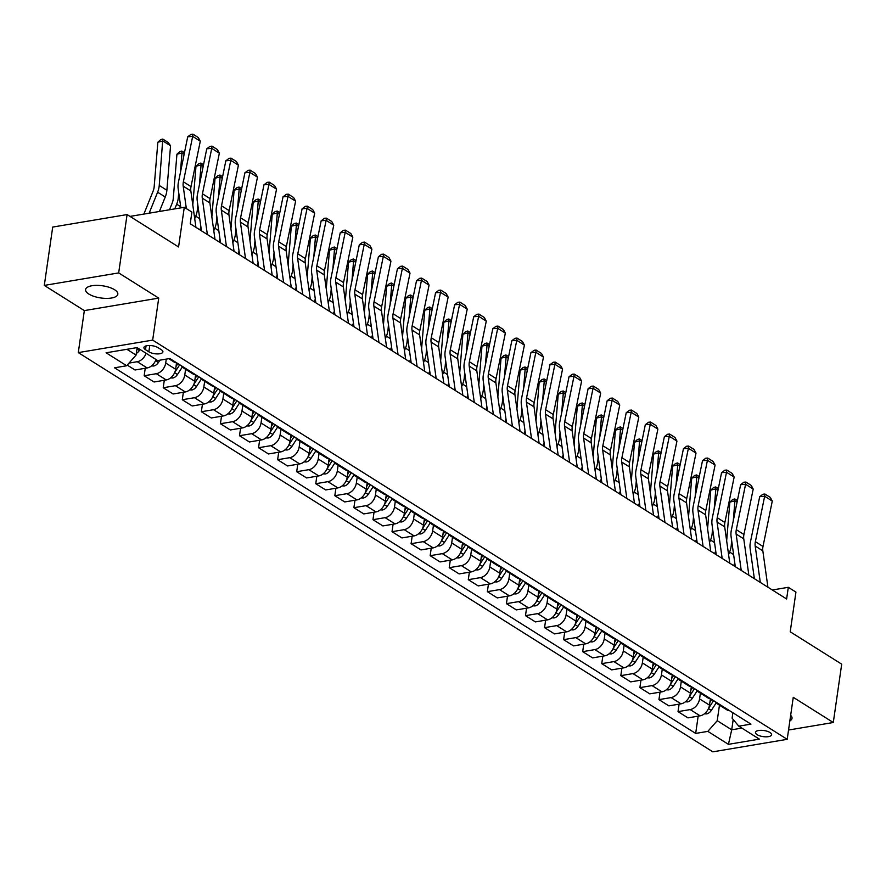 <?xml version="1.0" encoding="UTF-8"?>
<svg xmlns="http://www.w3.org/2000/svg" width="886" height="886" viewBox="0 0 886 886"><rect width="100%" height="100%" fill="white"/><g stroke="black" fill="none" stroke-linecap="round" stroke-linejoin="round"><path stroke-width="1.33" d="M114.571 289.722A16.291 6.147 -171.8 0 0 96.973 285.37A16.291 6.147 -171.8 0 0 85.577 289.556A16.291 6.147 -171.8 0 0 88.833 294.041A16.291 6.147 -171.8 0 0 106.431 298.394A16.291 6.147 -171.8 0 0 117.827 294.207A16.291 6.147 -171.8 0 0 114.571 289.722M769.967 732.489A8.151 3.068 -171.8 0 0 761.174 730.319A8.151 3.068 -171.8 0 0 755.47 732.412A8.151 3.068 -171.8 0 0 757.109 734.66A8.151 3.068 -171.8 0 0 765.903 736.831A8.151 3.068 -171.8 0 0 771.606 734.738A8.151 3.068 -171.8 0 0 769.967 732.489M78.289 352.606L712.82 751.826L787.2 739.323L152.669 340.113L78.289 352.606L84.336 310.598L158.727 298.106L118.68 272.91L44.3 285.414L84.336 310.598M44.3 285.414L52.706 227.071L127.086 214.567L178.573 246.961L184.288 207.291L130.009 216.405M788.54 730.031L833.294 722.511L841.7 664.168L790.223 631.784L795.938 592.103L788.307 587.307L772.348 589.987M118.68 272.91L127.086 214.567M184.288 207.291L191.908 212.086L190.235 223.759L786.624 598.98L788.307 587.307M145.503 349.704L148.859 351.82A7.896 2.979 -171.8 0 0 157.387 353.924A7.896 2.979 -171.8 0 0 162.902 351.897A7.896 2.979 -171.8 0 0 161.318 349.726L157.963 347.611A7.896 2.979 -171.8 0 0 149.446 345.507A7.896 2.979 -171.8 0 0 143.92 347.534A7.896 2.979 -171.8 0 0 145.503 349.704L146.046 345.894M126.908 349.305L136.079 355.065L126.687 365.752L114.527 367.801L695.676 733.42L698.168 716.143M126.687 365.752L106.098 352.794L137.053 347.6L157.653 360.558L169.813 358.509L750.963 724.139L738.791 726.177L759.391 739.134L728.425 744.34L707.836 731.382L695.676 733.42M158.727 298.106L152.669 340.113M833.294 722.511L793.258 697.315L787.2 739.323M738.791 726.177L732.102 718.192L732.877 712.765M733.198 719.51L731.714 729.809L741.859 728.104M137.142 347.655L136.079 355.065M166.269 359.107L165.704 363.016A10.178 7.188 122.2 0 1 156.324 373.704L144.163 375.753L145.238 368.277M176.547 362.828L175.627 369.263A10.178 7.188 122.2 0 1 166.236 379.939L154.075 381.988L144.163 375.753M185.595 369.296L184.775 375.022A10.178 7.188 122.2 0 1 175.384 385.698L163.223 387.747L164.298 380.271M195.618 374.822L194.687 381.257A10.178 7.188 122.2 0 1 185.307 391.944L173.135 393.982L163.223 387.747M204.666 381.29L203.846 387.016A10.178 7.188 122.2 0 1 194.455 397.703L182.294 399.741L183.369 392.265M214.678 386.817L213.759 393.251A10.178 7.188 122.2 0 1 204.367 403.938L192.207 405.976L182.294 399.741M223.737 393.284L222.907 399.01A10.178 7.188 122.2 0 1 213.526 409.697L201.355 411.735L202.44 404.26M233.749 398.811L232.819 405.245A10.178 7.188 122.2 0 1 223.438 415.933L211.278 417.97L201.355 411.735M242.797 405.279L241.978 411.004A10.178 7.188 122.2 0 1 232.586 421.692L220.426 423.729L221.5 416.254M252.82 410.816L251.89 417.24A10.178 7.188 122.2 0 1 242.498 427.927L230.338 429.965L220.426 423.729M261.868 417.284L261.038 422.999A10.178 7.188 122.2 0 1 251.657 433.686L239.497 435.724L240.571 428.248M271.88 422.81L270.95 429.234A10.178 7.188 122.2 0 1 261.569 439.921L249.409 441.97L239.497 435.724M280.928 429.278L280.109 434.993A10.178 7.188 122.2 0 1 270.717 445.68L258.557 447.729L259.631 440.242M290.951 434.805L290.021 441.228A10.178 7.188 122.2 0 1 280.629 451.915L268.469 453.964L258.557 447.729M300 441.272L299.169 446.987A10.178 7.188 122.2 0 1 289.788 457.674L277.628 459.723L278.702 452.248M310.011 446.799L309.092 453.233A10.178 7.188 122.2 0 1 299.701 463.91L287.54 465.958L277.628 459.723M319.06 453.267L318.24 458.981A10.178 7.188 122.2 0 1 308.849 469.669L296.688 471.717L297.774 464.242M329.083 458.793L328.152 465.228A10.178 7.188 122.2 0 1 318.772 475.904L306.6 477.953L296.688 471.717M338.131 465.261L337.311 470.987A10.178 7.188 122.2 0 1 327.92 481.663L315.759 483.712L316.834 476.236M348.143 470.787L347.223 477.222A10.178 7.188 122.2 0 1 337.832 487.909L325.671 489.947L315.759 483.712M357.202 477.255L356.371 482.981A10.178 7.188 122.2 0 1 346.991 493.668L334.819 495.706L335.905 488.23M367.214 482.781L366.283 489.216A10.178 7.188 122.2 0 1 356.903 499.903L344.743 501.941L334.819 495.706M376.262 489.249L375.442 494.975A10.178 7.188 122.2 0 1 366.051 505.662L353.891 507.7L354.965 500.225M386.285 494.776L385.355 501.21A10.178 7.188 122.2 0 1 375.963 511.898L363.803 513.935L353.891 507.7M395.333 501.243L394.503 506.969A10.178 7.188 122.2 0 1 385.122 517.657L372.962 519.694L374.036 512.219M405.345 506.781L404.415 513.204A10.178 7.188 122.2 0 1 395.034 523.892L382.874 525.93L372.962 519.694M414.393 513.249L413.574 518.963A10.178 7.188 122.2 0 1 404.182 529.651L392.022 531.689L393.096 524.213M424.416 518.775L423.486 525.199A10.178 7.188 122.2 0 1 414.105 535.886L401.934 537.935L392.022 531.689M433.464 525.243L432.634 530.958A10.178 7.188 122.2 0 1 423.253 541.645L411.093 543.694L412.167 536.207M443.476 530.769L442.557 537.193A10.178 7.188 122.2 0 1 433.165 547.88L421.005 549.929L411.093 543.694M452.524 537.237L451.705 542.952A10.178 7.188 122.2 0 1 442.313 553.639L430.153 555.688L431.238 548.212M462.547 542.764L461.617 549.198A10.178 7.188 122.2 0 1 452.237 559.874L440.065 561.923L430.153 555.688M471.596 549.231L470.776 554.946A10.178 7.188 122.2 0 1 461.385 565.633L449.224 567.682L450.298 560.207M481.607 554.758L480.688 561.192A10.178 7.188 122.2 0 1 471.297 571.88L459.136 573.918L449.224 567.682M490.667 561.226L489.836 566.951A10.178 7.188 122.2 0 1 480.456 577.628L468.284 579.677L469.37 572.201M500.679 566.752L499.748 573.187A10.178 7.188 122.2 0 1 490.368 583.874L478.207 585.912L468.284 579.677M509.727 573.22L508.907 578.946A10.178 7.188 122.2 0 1 499.516 589.633L487.355 591.671L488.43 584.195M519.75 578.746L518.819 585.181A10.178 7.188 122.2 0 1 509.428 595.868L497.267 597.906L487.355 591.671M528.798 585.214L527.967 590.94A10.178 7.188 122.2 0 1 518.587 601.627L506.427 603.665L507.501 596.189M538.81 590.74L537.891 597.175A10.178 7.188 122.2 0 1 528.499 607.862L516.339 609.9L506.427 603.665M547.858 597.219L547.039 602.934A10.178 7.188 122.2 0 1 537.647 613.621L525.487 615.659L526.561 608.184M557.881 602.746L556.951 609.169A10.178 7.188 122.2 0 1 547.57 619.857L535.399 621.906L525.487 615.659M566.929 609.214L566.099 614.928A10.178 7.188 122.2 0 1 556.718 625.616L544.558 627.653L545.632 620.178M576.941 614.74L576.022 621.164A10.178 7.188 122.2 0 1 566.63 631.851L554.47 633.9L544.558 627.653M585.989 621.208L585.17 626.923A10.178 7.188 122.2 0 1 575.778 637.61L563.618 639.659L564.703 632.172M596.012 626.734L595.082 633.158A10.178 7.188 122.2 0 1 585.701 643.845L573.541 645.894L563.618 639.659M605.06 633.202L604.241 638.917A10.178 7.188 122.2 0 1 594.849 649.604L582.689 651.653L583.763 644.177M615.072 638.728L614.153 645.163A10.178 7.188 122.2 0 1 604.761 655.839L592.601 657.888L582.689 651.653M624.132 645.196L623.301 650.911A10.178 7.188 122.2 0 1 613.92 661.598L601.749 663.647L602.834 656.172M634.143 650.723L633.213 657.157A10.178 7.188 122.2 0 1 623.833 667.845L611.672 669.882L601.749 663.647M643.192 657.19L642.372 662.916A10.178 7.188 122.2 0 1 632.981 673.593L620.82 675.641L621.894 668.166M653.215 662.717L652.284 669.152A10.178 7.188 122.2 0 1 642.893 679.839L630.732 681.877L620.82 675.641M662.263 669.185L661.432 674.91A10.178 7.188 122.2 0 1 652.052 685.598L639.891 687.636L640.966 680.16M672.275 674.711L671.355 681.146A10.178 7.188 122.2 0 1 661.964 691.833L649.803 693.871L639.891 687.636M681.323 681.179L680.503 686.905A10.178 7.188 122.2 0 1 671.112 697.592L658.951 699.63L660.026 692.154M691.346 686.705L690.415 693.14A10.178 7.188 122.2 0 1 681.035 703.827L668.864 705.865L658.951 699.63M700.394 693.184L699.563 698.899A10.178 7.188 122.2 0 1 690.183 709.586L678.023 711.624L679.097 704.148M710.406 698.711L709.487 705.134A10.178 7.188 122.2 0 1 700.095 715.822L687.935 717.87L678.023 711.624M719.454 705.178L717.228 720.695L731.714 729.809L728.425 744.34M146.09 353.281A10.178 7.188 122.2 0 1 137.252 361.709L129.024 363.094M156.002 359.517A10.178 7.188 122.2 0 1 147.165 367.945L135.004 369.994L127.252 365.11M176.691 362.839A10.178 7.188 122.2 0 1 174.055 362.031L168.739 358.686M185.839 368.598A10.178 7.188 122.2 0 1 183.203 367.79A10.178 7.188 122.2 0 1 181.331 365.763M195.762 374.833A10.178 7.188 122.2 0 1 193.115 374.025L183.203 367.79M204.91 380.592A10.178 7.188 122.2 0 1 202.274 379.784A10.178 7.188 122.2 0 1 200.402 377.757M214.822 386.828A10.178 7.188 122.2 0 1 212.186 386.019L202.274 379.784M223.981 392.587A10.178 7.188 122.2 0 1 221.334 391.778A10.178 7.188 122.2 0 1 219.462 389.751M233.893 398.822A10.178 7.188 122.2 0 1 231.246 398.013L221.334 391.778M243.041 404.581A10.178 7.188 122.2 0 1 240.405 403.772A10.178 7.188 122.2 0 1 238.533 401.746M252.953 410.816A10.178 7.188 122.2 0 1 250.317 410.019L240.405 403.772M262.112 416.575A10.178 7.188 122.2 0 1 259.465 415.778A10.178 7.188 122.2 0 1 257.604 413.74M272.024 422.81A10.178 7.188 122.2 0 1 269.388 422.013L259.465 415.778M281.172 428.569A10.178 7.188 122.2 0 1 278.536 427.772A10.178 7.188 122.2 0 1 276.665 425.734M291.084 434.816A10.178 7.188 122.2 0 1 288.448 434.007L278.536 427.772M300.243 440.575A10.178 7.188 122.2 0 1 297.596 439.766A10.178 7.188 122.2 0 1 295.736 437.728M310.155 446.81A10.178 7.188 122.2 0 1 307.52 446.001L297.596 439.766M319.303 452.569A10.178 7.188 122.2 0 1 316.667 451.76A10.178 7.188 122.2 0 1 314.796 449.734M329.227 458.804A10.178 7.188 122.2 0 1 326.58 457.996L316.667 451.76M338.374 464.563A10.178 7.188 122.2 0 1 335.739 463.755A10.178 7.188 122.2 0 1 333.867 461.728M348.287 470.798A10.178 7.188 122.2 0 1 345.651 469.99L335.739 463.755M357.446 476.557A10.178 7.188 122.2 0 1 354.799 475.749A10.178 7.188 122.2 0 1 352.927 473.722M367.358 482.792A10.178 7.188 122.2 0 1 364.711 481.984L354.799 475.749M376.506 488.551A10.178 7.188 122.2 0 1 373.87 487.743A10.178 7.188 122.2 0 1 371.998 485.716M386.418 494.787A10.178 7.188 122.2 0 1 383.782 493.989L373.87 487.743M395.577 500.546A10.178 7.188 122.2 0 1 392.93 499.737A10.178 7.188 122.2 0 1 391.069 497.71M405.489 506.781A10.178 7.188 122.2 0 1 402.853 505.984L392.93 499.737M414.637 512.54A10.178 7.188 122.2 0 1 412.001 511.743A10.178 7.188 122.2 0 1 410.129 509.705M424.56 518.775A10.178 7.188 122.2 0 1 421.913 517.978L412.001 511.743M433.708 524.534A10.178 7.188 122.2 0 1 431.072 523.737A10.178 7.188 122.2 0 1 429.201 521.699M443.62 530.78A10.178 7.188 122.2 0 1 440.984 529.972L431.072 523.737M452.768 536.539A10.178 7.188 122.2 0 1 450.132 535.731A10.178 7.188 122.2 0 1 448.261 533.693M462.691 542.775A10.178 7.188 122.2 0 1 460.044 541.966L450.132 535.731M471.839 548.534A10.178 7.188 122.2 0 1 469.203 547.725A10.178 7.188 122.2 0 1 467.332 545.698M481.751 554.769A10.178 7.188 122.2 0 1 479.116 553.96L469.203 547.725M490.91 560.528A10.178 7.188 122.2 0 1 488.264 559.719A10.178 7.188 122.2 0 1 486.403 557.693M500.823 566.763A10.178 7.188 122.2 0 1 498.176 565.955L488.264 559.719M509.971 572.522A10.178 7.188 122.2 0 1 507.335 571.714A10.178 7.188 122.2 0 1 505.463 569.687M519.883 578.757A10.178 7.188 122.2 0 1 517.247 577.949L507.335 571.714M529.042 584.516A10.178 7.188 122.2 0 1 526.395 583.708A10.178 7.188 122.2 0 1 524.534 581.681M538.954 590.752A10.178 7.188 122.2 0 1 536.318 589.954L526.395 583.708M548.102 596.511A10.178 7.188 122.2 0 1 545.466 595.702A10.178 7.188 122.2 0 1 543.594 593.675M558.025 602.746A10.178 7.188 122.2 0 1 555.378 601.948L545.466 595.702M567.173 608.505A10.178 7.188 122.2 0 1 564.537 607.707A10.178 7.188 122.2 0 1 562.665 605.67M577.085 614.751A10.178 7.188 122.2 0 1 574.449 613.943L564.537 607.707M586.233 620.499A10.178 7.188 122.2 0 1 583.597 619.702A10.178 7.188 122.2 0 1 581.725 617.664M596.156 626.745A10.178 7.188 122.2 0 1 593.509 625.937L583.597 619.702M605.304 632.504A10.178 7.188 122.2 0 1 602.668 631.696A10.178 7.188 122.2 0 1 600.797 629.658M615.216 638.74A10.178 7.188 122.2 0 1 612.58 637.931L602.668 631.696M624.375 644.499A10.178 7.188 122.2 0 1 621.728 643.69A10.178 7.188 122.2 0 1 619.868 641.663M634.287 650.734A10.178 7.188 122.2 0 1 631.652 649.925L621.728 643.69M643.435 656.493A10.178 7.188 122.2 0 1 640.799 655.684A10.178 7.188 122.2 0 1 638.928 653.658M653.347 662.728A10.178 7.188 122.2 0 1 650.712 661.92L640.799 655.684M662.506 668.487A10.178 7.188 122.2 0 1 659.86 667.679A10.178 7.188 122.2 0 1 657.999 665.652M672.419 674.722A10.178 7.188 122.2 0 1 669.783 673.914L659.86 667.679M681.567 680.481A10.178 7.188 122.2 0 1 678.931 679.673A10.178 7.188 122.2 0 1 677.059 677.646M691.49 686.716A10.178 7.188 122.2 0 1 688.843 685.919L678.931 679.673M700.638 692.475A10.178 7.188 122.2 0 1 698.002 691.667A10.178 7.188 122.2 0 1 696.13 689.64M710.55 698.711A10.178 7.188 122.2 0 1 707.914 697.913L698.002 691.667M719.709 704.47A10.178 7.188 122.2 0 1 717.062 703.672A10.178 7.188 122.2 0 1 715.19 701.634M707.836 731.382L717.228 720.695M729.621 710.716A10.178 7.188 122.2 0 1 726.974 709.907L717.062 703.672M789.858 720.872A16.291 6.147 -171.8 0 0 792.018 718.369A16.291 6.147 -171.8 0 0 790.655 715.345M186.348 208.587L183.203 186.16A12.725 8.993 122.2 0 1 183.38 181.807L192.661 136.389L187.71 136.809L178.429 182.228A19.093 13.489 -57.8 0 0 178.164 188.751L180.844 207.867M195.928 227.337L190.833 190.955A12.725 8.993 122.2 0 1 191.011 186.614L200.291 141.184L192.661 136.389L192.938 134.174L198.287 137.54L200.291 141.184M187.71 136.809L190.966 134.351L192.938 134.174M136.322 353.403A6.745 4.762 -57.8 0 0 139.346 350.513L140.021 349.461M170.555 145.769L162.924 140.974L157.852 142.236L160.765 139.578L162.802 139.08L168.141 142.436L170.555 145.769L166.878 190.257A19.093 13.489 122.2 0 1 165.239 197.002L159.402 211.466M162.802 139.08L159.247 185.451A19.093 13.489 122.2 0 1 157.608 192.207L149.147 213.194M143.875 214.08L153.079 191.221A12.725 8.993 -57.8 0 0 154.175 186.713L157.852 142.236M207.368 234.535L202.274 198.154A12.725 8.993 122.2 0 1 202.451 193.812L211.732 148.383L206.77 148.804L197.5 194.233A19.093 13.489 -57.8 0 0 197.224 200.745L201.443 230.803M214.999 239.331L209.893 202.949A12.725 8.993 122.2 0 1 210.071 198.608L219.351 153.178L211.732 148.383L212.009 146.168L217.347 149.535L219.351 153.178M206.77 148.804L210.026 146.345L212.009 146.168M226.439 246.529L221.334 210.148A12.725 8.993 122.2 0 1 221.511 205.807L230.792 160.377L225.841 160.798L216.561 206.228A19.093 13.489 -57.8 0 0 216.295 212.74L220.503 242.808M234.059 251.325L228.965 214.944A12.725 8.993 122.2 0 1 229.142 210.602L238.423 165.184L230.792 160.377L231.08 158.173L236.418 161.529L238.423 165.184M225.841 160.798L229.097 158.339L231.08 158.173M245.5 258.524L240.405 222.142A12.725 8.993 122.2 0 1 240.582 217.801L249.863 172.371L244.913 172.792L235.632 218.222A19.093 13.489 -57.8 0 0 235.366 224.734L239.574 254.803M253.13 263.33L248.025 226.938A12.725 8.993 122.2 0 1 248.213 222.596L257.483 177.178L249.863 172.371L250.14 170.167L255.478 173.523L257.483 177.178M244.913 172.792L248.158 170.334L250.14 170.167M151.506 365.918L153.655 366.029A6.745 4.762 -57.8 0 0 158.406 362.507L159.923 360.17M178.717 192.683L178.319 197.445A19.093 13.489 122.2 0 1 176.679 204.201L174.786 208.886M184.133 154.308L181.995 152.968L180.356 172.792M181.863 151.074L181.995 152.968L176.923 154.23L179.836 151.584L181.863 151.074L184.465 152.702M169.503 209.772L172.15 203.215A12.725 8.993 -57.8 0 0 173.246 198.719L176.923 154.23M155.615 360.524L156.191 359.638M170.566 377.912L172.715 378.023A6.745 4.762 -57.8 0 0 177.477 374.501L182.294 367.059M200.923 227.071L199.826 229.795M197.777 204.677L197.39 209.45A19.093 13.489 122.2 0 1 195.74 216.195L194.721 218.731M203.204 166.313L201.067 164.962L199.428 184.786M200.934 163.068L201.067 164.962L195.994 166.225L198.907 163.578L200.934 163.068L203.525 164.696M192.794 204.943L195.994 166.225M174.686 372.519L179.725 364.744M177.887 363.592L176.026 366.472M189.637 389.918L191.786 390.017A6.745 4.762 -57.8 0 0 196.537 386.495L201.366 379.064M219.983 239.065L218.886 241.789M216.849 216.682L216.45 221.445A19.093 13.489 122.2 0 1 214.811 228.189L213.792 230.725M222.264 178.307L220.127 176.956L218.488 196.792M219.994 175.063L220.127 176.956L215.054 178.219L217.967 175.572L219.994 175.063L222.596 176.702M211.854 216.937L215.054 178.219M193.757 384.513L198.785 376.738M196.958 375.586L195.086 378.466M264.571 270.518L259.465 234.137A12.725 8.993 122.2 0 1 259.642 229.795L268.923 184.377L263.973 184.797L254.692 230.216A19.093 13.489 -57.8 0 0 254.426 236.728L258.634 266.797M272.19 275.325L267.096 238.932A12.725 8.993 122.2 0 1 267.273 234.591L276.554 189.172L268.923 184.377L269.211 182.162L274.549 185.517L276.554 189.172M263.973 184.797L267.229 182.328L269.211 182.162M208.697 401.912L210.857 402.022A6.745 4.762 -57.8 0 0 215.608 398.501L220.426 391.058M239.054 251.07L237.957 253.784M235.909 228.677L235.521 233.439A19.093 13.489 122.2 0 1 233.871 240.184L232.852 242.72M241.335 190.302L239.198 188.951L237.559 208.786M239.065 187.057L239.198 188.951L234.125 190.213L237.038 187.566L239.065 187.057L241.656 188.696M230.925 228.931L234.125 190.213M212.817 396.507L217.856 388.732M216.018 387.581L214.157 390.46M283.631 282.523L278.536 246.131A12.725 8.993 122.2 0 1 278.713 241.789L287.994 196.371L283.044 196.792L273.763 242.21A19.093 13.489 -57.8 0 0 273.497 248.733L277.706 278.791M291.261 287.319L286.167 250.937A12.725 8.993 122.2 0 1 286.344 246.585L295.614 201.166L287.994 196.371L288.271 194.156L293.609 197.512L295.614 201.166M283.044 196.792L286.3 194.322L288.271 194.156M302.702 294.517L297.596 258.125A12.725 8.993 122.2 0 1 297.785 253.784L307.054 208.365L302.104 208.786L292.823 254.204A19.093 13.489 -57.8 0 0 292.557 260.728L296.777 290.785M310.321 299.313L305.227 262.932A12.725 8.993 122.2 0 1 305.404 258.579L314.685 213.161L307.054 208.365L307.342 206.15L312.68 209.506L314.685 213.161M302.104 208.786L305.36 206.316L307.342 206.15M321.762 306.512L316.667 270.13A12.725 8.993 122.2 0 1 316.845 265.778L326.126 220.359L321.175 220.78L311.894 266.199A19.093 13.489 -57.8 0 0 311.628 272.722L315.837 302.779M329.393 311.307L324.298 274.926A12.725 8.993 122.2 0 1 324.475 270.584L333.756 225.155L326.126 220.359L326.413 218.144L331.752 221.511L333.756 225.155M321.175 220.78L324.431 218.31L326.413 218.144M340.833 318.506L335.739 282.125A12.725 8.993 122.2 0 1 335.916 277.772L345.197 232.353L340.235 232.774L330.965 278.193A19.093 13.489 -57.8 0 0 330.688 284.716L334.908 314.774M348.464 323.301L343.358 286.92A12.725 8.993 122.2 0 1 343.535 282.579L352.816 237.149L345.197 232.353L345.474 230.138L350.812 233.505L352.816 237.149M340.235 232.774L343.491 230.316L345.474 230.138M359.904 330.5L354.799 294.119A12.725 8.993 122.2 0 1 354.976 289.777L364.257 244.348L359.306 244.769L350.025 290.198A19.093 13.489 -57.8 0 0 349.76 296.71L353.968 326.768M367.524 335.296L362.429 298.914A12.725 8.993 122.2 0 1 362.607 294.573L371.887 249.143L364.257 244.348L364.545 242.133L369.883 245.5L371.887 249.143M359.306 244.769L362.562 242.31L364.545 242.133M227.768 413.906L229.917 414.017A6.745 4.762 -57.8 0 0 234.679 410.495L239.497 403.052M258.114 263.064L257.018 265.778M254.98 240.671L254.581 245.433A19.093 13.489 122.2 0 1 252.942 252.178L251.923 254.714M260.395 202.296L258.258 200.956L256.619 220.78M258.136 199.051L258.258 200.956L253.186 202.218L256.098 199.56L258.136 199.051L260.728 200.69M249.985 240.926L253.186 202.218M231.888 408.501L236.916 400.727M235.089 399.575L233.228 402.454M246.829 425.9L248.988 426.011A6.745 4.762 -57.8 0 0 253.739 422.489L258.557 415.047M277.185 275.059L276.089 277.772M274.051 252.665L273.652 257.427A19.093 13.489 122.2 0 1 272.013 264.172L270.983 266.708M279.467 214.29L277.329 212.95L275.69 232.774M277.196 211.056L277.329 212.95L272.257 214.213L275.169 211.555L277.196 211.056L279.799 212.684M269.056 252.92L272.257 214.213M250.948 420.496L255.988 412.721M254.16 411.569L252.288 414.449M265.9 437.894L268.048 438.005A6.745 4.762 -57.8 0 0 272.81 434.483L277.628 427.041M296.245 287.053L295.16 289.766M293.111 264.659L292.723 269.422A19.093 13.489 122.2 0 1 291.073 276.177L290.054 278.702M298.527 226.284L296.4 224.944L294.761 244.769M296.267 223.05L296.4 224.944L291.317 226.207L294.241 223.549L296.267 223.05L298.859 224.679M288.116 264.914L291.317 226.207M270.02 432.49L275.048 424.726M273.22 423.574L271.36 426.454M284.971 449.889L287.119 449.999A6.745 4.762 -57.8 0 0 291.871 446.478L296.699 439.035M315.316 299.047L314.22 301.761M312.182 276.654L311.783 281.416A19.093 13.489 122.2 0 1 310.144 288.171L309.125 290.697M317.598 238.279L315.46 236.939L313.821 256.763M315.327 235.045L315.46 236.939L310.388 238.201L313.301 235.543L315.327 235.045L317.93 236.673M307.187 276.908L310.388 238.201M289.08 444.484L294.119 436.72M292.291 435.569L290.42 438.448M304.031 461.883L306.191 461.994A6.745 4.762 -57.8 0 0 310.942 458.472L315.759 451.029M334.387 311.041L333.291 313.755M331.242 288.648L330.855 293.41A19.093 13.489 122.2 0 1 329.204 300.166L328.185 302.702M336.669 250.273L334.531 248.933L332.892 268.757M334.399 247.039L334.531 248.933L329.459 250.195L332.372 247.548L334.399 247.039L336.99 248.667M326.258 288.914L329.459 250.195M308.151 456.489L313.19 448.715M311.351 447.563L309.491 450.442M378.964 342.494L373.87 306.113A12.725 8.993 122.2 0 1 374.047 301.772L383.328 256.342L378.377 256.763L369.097 302.192A19.093 13.489 -57.8 0 0 368.831 308.705L373.039 338.773M386.595 347.29L381.489 310.908A12.725 8.993 122.2 0 1 381.678 306.567L390.947 261.149L383.328 256.342L383.605 254.138L388.943 257.494L390.947 261.149M378.377 256.763L381.622 254.304L383.605 254.138M323.102 473.877L325.251 473.988A6.745 4.762 -57.8 0 0 330.013 470.466L334.83 463.024M353.448 323.036L352.351 325.76M350.313 300.642L349.915 305.415A19.093 13.489 122.2 0 1 348.276 312.16L347.257 314.696M355.729 262.278L353.592 260.927L351.952 280.751M353.459 259.033L353.592 260.927L348.519 262.19L351.432 259.543L353.459 259.033L356.061 260.661M345.318 300.908L348.519 262.19M327.222 468.484L332.25 460.709M330.423 459.557L328.551 462.437M398.035 354.489L392.93 318.107A12.725 8.993 122.2 0 1 393.107 313.766L402.388 268.336L397.437 268.757L388.157 314.187A19.093 13.489 -57.8 0 0 387.891 320.699L392.11 350.767M405.655 359.295L400.561 322.903A12.725 8.993 122.2 0 1 400.738 318.561L410.019 273.143L402.388 268.336L402.676 266.132L408.014 269.488L410.019 273.143M397.437 268.757L400.693 266.298L402.676 266.132M342.162 485.882L344.322 485.982A6.745 4.762 -57.8 0 0 349.073 482.46L353.891 475.029M372.519 335.03L371.422 337.754M369.373 312.647L368.986 317.409A19.093 13.489 122.2 0 1 367.336 324.154L366.317 326.69M374.8 274.272L372.663 272.921L371.024 292.757M372.53 271.027L372.663 272.921L367.59 274.184L370.503 271.537L372.53 271.027L375.121 272.666M364.39 312.902L367.59 274.184M346.282 480.478L351.321 472.703M349.483 471.551L347.622 474.431M417.096 366.483L412.001 330.101A12.725 8.993 122.2 0 1 412.178 325.76L421.459 280.341L416.509 280.762L407.228 326.181A19.093 13.489 -57.8 0 0 406.962 332.693L411.17 362.762M424.726 371.289L419.632 334.897A12.725 8.993 122.2 0 1 419.809 330.556L429.079 285.137L421.459 280.341L421.736 278.126L427.074 281.482L429.079 285.137M416.509 280.762L419.765 278.293L421.736 278.126M361.233 497.877L363.382 497.987A6.745 4.762 -57.8 0 0 368.144 494.466L372.962 487.023M391.579 347.035L390.493 349.748M388.445 324.641L388.046 329.404A19.093 13.489 122.2 0 1 386.407 336.148L385.388 338.685M393.86 286.267L391.723 284.915L390.084 304.751M391.601 283.022L391.723 284.915L386.65 286.178L389.563 283.531L391.601 283.022L394.192 284.661M383.45 324.896L386.65 286.178M365.353 492.472L370.381 484.697M368.554 483.546L366.693 486.425M436.167 378.488L431.072 342.096A12.725 8.993 122.2 0 1 431.249 337.754L440.519 292.336L435.569 292.757L426.299 338.175A19.093 13.489 -57.8 0 0 426.022 344.698L430.242 374.756M443.797 383.284L438.692 346.902A12.725 8.993 122.2 0 1 438.869 342.55L448.15 297.131L440.519 292.336L440.807 290.121L446.145 293.476L448.15 297.131M435.569 292.757L438.825 290.287L440.807 290.121M380.293 509.871L382.453 509.982A6.745 4.762 -57.8 0 0 387.204 506.46L392.022 499.017M410.65 359.029L409.553 361.743M407.516 336.636L407.117 341.398A19.093 13.489 122.2 0 1 405.478 348.143L404.448 350.679M412.931 298.261L410.794 296.921L409.155 316.745M410.661 295.016L410.794 296.921L405.722 298.183L408.634 295.525L410.661 295.016L413.264 296.655M402.521 336.89L405.722 298.183M384.413 504.466L389.452 496.692M387.625 495.54L385.753 498.419M455.227 390.482L450.132 354.09A12.725 8.993 122.2 0 1 450.31 349.748L459.59 304.33L454.64 304.751L445.359 350.169A19.093 13.489 -57.8 0 0 445.093 356.693L449.302 386.75M462.857 395.278L457.763 358.896A12.725 8.993 122.2 0 1 457.94 354.544L467.221 309.125L459.59 304.33L459.878 302.115L465.216 305.471L467.221 309.125M454.64 304.751L457.896 302.281L459.878 302.115M399.365 521.865L401.513 521.976A6.745 4.762 -57.8 0 0 406.275 518.454L411.093 511.012M429.71 371.024L428.625 373.737M426.576 348.63L426.188 353.392A19.093 13.489 122.2 0 1 424.538 360.137L423.519 362.673M431.991 310.255L429.865 308.915L428.226 328.739M429.732 307.021L429.865 308.915L424.782 310.178L427.705 307.52L429.732 307.021L432.324 308.649M421.592 348.885L424.782 310.178M403.484 516.46L408.512 508.686M406.685 507.534L404.824 510.414M474.298 402.477L469.203 366.095A12.725 8.993 122.2 0 1 469.381 361.743L478.661 316.324L473.7 316.745L464.43 362.164A19.093 13.489 -57.8 0 0 464.153 368.687L468.373 398.744M481.929 407.272L476.823 370.891A12.725 8.993 122.2 0 1 477 366.549L486.281 321.12L478.661 316.324L478.938 314.109L484.277 317.476L486.281 321.12M473.7 316.745L476.956 314.275L478.938 314.109M418.436 533.859L420.584 533.97A6.745 4.762 -57.8 0 0 425.335 530.448L430.164 523.006M448.781 383.018L447.685 385.731M445.647 360.624L445.248 365.386A19.093 13.489 122.2 0 1 443.609 372.142L442.59 374.667M451.063 322.249L448.925 320.909L447.286 340.733M448.792 319.015L448.925 320.909L443.853 322.172L446.765 319.514L448.792 319.015L451.395 320.643M440.652 360.879L443.853 322.172M422.544 528.455L427.584 520.691M425.756 519.539L423.885 522.419M493.369 414.471L488.264 378.089A12.725 8.993 122.2 0 1 488.441 373.737L497.722 328.318L492.771 328.739L483.49 374.158A19.093 13.489 -57.8 0 0 483.224 380.681L487.433 410.739M500.989 419.266L495.894 382.885A12.725 8.993 122.2 0 1 496.071 378.543L505.352 333.114L497.722 328.318L498.01 326.103L503.348 329.47L505.352 333.114M492.771 328.739L496.027 326.281L498.01 326.103M512.429 426.465L507.335 390.084A12.725 8.993 122.2 0 1 507.512 385.742L516.793 340.313L511.842 340.733L502.561 386.163A19.093 13.489 -57.8 0 0 502.296 392.675L506.504 422.733M520.06 431.26L514.954 394.879A12.725 8.993 122.2 0 1 515.143 390.538L524.412 345.108L516.793 340.313L517.07 338.098L522.408 341.464L524.412 345.108M511.842 340.733L515.087 338.275L517.07 338.098M531.5 438.459L526.395 402.078A12.725 8.993 122.2 0 1 526.583 397.736L535.853 352.307L530.902 352.728L521.621 398.157A19.093 13.489 -57.8 0 0 521.356 404.669L525.575 434.738M539.12 443.255L534.025 406.873A12.725 8.993 122.2 0 1 534.203 402.532L543.483 357.113L535.853 352.307L536.141 350.103L541.479 353.459L543.483 357.113M530.902 352.728L534.158 350.269L536.141 350.103M550.56 450.453L545.466 414.072A12.725 8.993 122.2 0 1 545.643 409.731L554.924 364.301L549.973 364.722L540.693 410.152A19.093 13.489 -57.8 0 0 540.427 416.664L544.635 446.732M558.191 455.26L553.097 418.868A12.725 8.993 122.2 0 1 553.274 414.526L562.555 369.108L554.924 364.301L555.201 362.097L560.539 365.453L562.555 369.108M549.973 364.722L553.229 362.263L555.201 362.097M569.632 462.448L564.537 426.066A12.725 8.993 122.2 0 1 564.714 421.725L573.984 376.306L569.033 376.727L559.764 422.146A19.093 13.489 -57.8 0 0 559.487 428.658L563.706 458.726M577.262 467.254L572.157 430.862A12.725 8.993 122.2 0 1 572.334 426.52L581.615 381.102L573.984 376.306L574.272 374.091L579.61 377.447L581.615 381.102M569.033 376.727L572.29 374.257L574.272 374.091M588.692 474.453L583.597 438.061A12.725 8.993 122.2 0 1 583.774 433.719L593.055 388.301L588.105 388.721L578.824 434.14A19.093 13.489 -57.8 0 0 578.558 440.663L582.767 470.721M596.322 479.248L591.228 442.867A12.725 8.993 122.2 0 1 591.405 438.515L600.686 393.096L593.055 388.301L593.343 386.086L598.681 389.441L600.686 393.096M588.105 388.721L591.361 386.252L593.343 386.086M607.763 486.447L602.668 450.055A12.725 8.993 122.2 0 1 602.845 445.713L612.126 400.295L607.165 400.716L597.895 446.134A19.093 13.489 -57.8 0 0 597.629 452.657L601.838 482.715M615.393 491.243L610.288 454.861A12.725 8.993 122.2 0 1 610.465 450.509L619.746 405.09L612.126 400.295L612.403 398.08L617.741 401.436L619.746 405.09M607.165 400.716L610.421 398.246L612.403 398.08M626.834 498.441L621.728 462.06A12.725 8.993 122.2 0 1 621.906 457.708L631.186 412.289L626.236 412.71L616.955 458.128A19.093 13.489 -57.8 0 0 616.689 464.652L620.898 494.709M634.454 503.237L629.359 466.856A12.725 8.993 122.2 0 1 629.536 462.514L638.817 417.084L631.186 412.289L631.474 410.074L636.812 413.441L638.817 417.084M626.236 412.71L629.492 410.24L631.474 410.074M437.496 545.854L439.655 545.964A6.745 4.762 -57.8 0 0 444.407 542.442L449.224 535M467.852 395.012L466.756 397.725M464.707 372.618L464.319 377.381A19.093 13.489 122.2 0 1 462.669 384.136L461.65 386.661M470.134 334.243L467.996 332.903L466.357 352.728M467.863 331.01L467.996 332.903L462.924 334.166L465.837 331.508L467.863 331.01L470.455 332.638M459.723 372.873L462.924 334.166M441.616 540.449L446.655 532.685M444.816 531.534L442.956 534.413M456.567 557.848L458.715 557.958A6.745 4.762 -57.8 0 0 463.478 554.437L468.295 546.994M486.912 407.006L485.816 409.72M483.778 384.613L483.379 389.375A19.093 13.489 122.2 0 1 481.74 396.131L480.721 398.667M489.194 346.238L487.056 344.898L485.417 364.722M486.923 343.004L487.056 344.898L481.984 346.16L484.897 343.513L486.923 343.004L489.526 344.632M478.783 384.878L481.984 346.16M460.687 552.454L465.715 544.68M463.887 543.528L462.016 546.407M475.627 569.842L477.787 569.953A6.745 4.762 -57.8 0 0 482.538 566.431L487.355 558.988M505.984 419L504.887 421.725M502.838 396.607L502.451 401.38A19.093 13.489 122.2 0 1 500.8 408.125L499.782 410.661M508.265 358.243L506.127 356.892L504.488 376.716M505.995 354.998L506.127 356.892L501.055 358.154L503.968 355.507L505.995 354.998L508.586 356.626M497.854 396.873L501.055 358.154M479.747 564.448L484.786 556.674M482.948 555.522L481.087 558.401M494.698 581.847L496.847 581.947A6.745 4.762 -57.8 0 0 501.609 578.425L506.427 570.994M525.044 431.006L523.958 433.719M521.909 408.612L521.511 413.374A19.093 13.489 122.2 0 1 519.872 420.119L518.853 422.655M527.325 370.237L525.188 368.886L523.548 388.721M525.066 366.992L525.188 368.886L520.115 370.149L523.028 367.502L525.066 366.992L527.657 368.631M516.915 408.867L520.115 370.149M498.818 576.443L503.846 568.668M502.019 567.516L500.158 570.396M513.758 593.841L515.918 593.952A6.745 4.762 -57.8 0 0 520.669 590.43L525.487 582.988M544.115 443L543.018 445.713M540.981 420.606L540.582 425.369A19.093 13.489 122.2 0 1 538.943 432.113L537.913 434.649M546.396 382.231L544.259 380.88L542.62 400.716M544.126 378.986L544.259 380.88L539.186 382.143L542.099 379.496L544.126 378.986L546.728 380.626M535.986 420.861L539.186 382.143M517.878 588.437L522.917 580.662M521.09 579.51L519.218 582.39M532.829 605.836L534.978 605.946A6.745 4.762 -57.8 0 0 539.74 602.425L544.558 594.982M563.175 454.994L562.089 457.708M560.041 432.601L559.653 437.363A19.093 13.489 122.2 0 1 558.003 444.107L556.984 446.644M565.467 394.226L563.33 392.886L561.691 412.71M563.197 390.981L563.33 392.886L558.246 394.148L561.17 391.49L563.197 390.981L565.789 392.62M555.057 432.855L558.246 394.148M536.949 600.431L541.977 592.656M540.15 591.505L538.289 594.384M551.9 617.83L554.049 617.941A6.745 4.762 -57.8 0 0 558.8 614.419L563.629 606.976M582.246 466.988L581.15 469.702M579.112 444.595L578.713 449.357A19.093 13.489 122.2 0 1 577.074 456.102L576.055 458.638M584.527 406.22L582.39 404.88L580.751 424.704M582.257 402.986L582.39 404.88L577.318 406.142L580.23 403.484L582.257 402.986L584.86 404.614M574.117 444.85L577.318 406.142M556.009 612.425L561.048 604.651M559.221 603.499L557.349 606.378M570.961 629.824L573.12 629.935A6.745 4.762 -57.8 0 0 577.871 626.413L582.689 618.971M601.317 478.983L600.221 481.696M598.172 456.589L597.784 461.351A19.093 13.489 122.2 0 1 596.134 468.107L595.115 470.632M603.599 418.214L601.461 416.874L599.822 436.698M601.328 414.98L601.461 416.874L596.389 418.137L599.301 415.479L601.328 414.98L603.92 416.608M593.188 456.844L596.389 418.137M575.08 624.42L580.12 616.656M578.281 615.504L576.421 618.384M645.894 510.436L640.799 474.054A12.725 8.993 122.2 0 1 640.977 469.702L650.258 424.283L645.307 424.704L636.026 470.123A19.093 13.489 -57.8 0 0 635.76 476.646L639.969 506.703M653.525 515.231L648.419 478.85A12.725 8.993 122.2 0 1 648.607 474.508L657.877 429.079L650.258 424.283L650.534 422.068L655.873 425.435L657.877 429.079M645.307 424.704L648.552 422.245L650.534 422.068M590.032 641.818L592.18 641.929A6.745 4.762 -57.8 0 0 596.942 638.407L601.76 630.965M620.377 490.977L619.281 493.69M617.243 468.583L616.844 473.345A19.093 13.489 122.2 0 1 615.205 480.101L614.186 482.626M622.659 430.208L620.521 428.868L618.882 448.693M620.399 426.974L620.521 428.868L615.449 430.131L618.362 427.473L620.399 426.974L622.991 428.602M612.248 468.838L615.449 430.131M594.152 636.414L599.18 628.65M597.352 627.498L595.492 630.378M664.965 522.43L659.86 486.049A12.725 8.993 122.2 0 1 660.048 481.707L669.318 436.277L664.367 436.698L655.086 482.128A19.093 13.489 -57.8 0 0 654.82 488.64L659.04 518.698M672.585 527.225L667.49 490.844A12.725 8.993 122.2 0 1 667.667 486.503L676.948 441.073L669.318 436.277L669.606 434.062L674.944 437.429L676.948 441.073M664.367 436.698L667.623 434.24L669.606 434.062M609.092 653.813L611.251 653.923A6.745 4.762 -57.8 0 0 616.003 650.402L620.82 642.959M639.448 502.971L638.352 505.685M636.303 480.577L635.915 485.34A19.093 13.489 122.2 0 1 634.265 492.095L633.246 494.632M641.73 442.203L639.592 440.863L637.953 460.687M639.459 438.969L639.592 440.863L634.52 442.125L637.433 439.478L639.459 438.969L642.051 440.597M631.319 480.843L634.52 442.125M613.212 648.419L618.251 640.644M616.412 639.493L614.552 642.372M684.025 534.424L678.931 498.043A12.725 8.993 122.2 0 1 679.108 493.701L688.389 448.272L683.438 448.693L674.157 494.122A19.093 13.489 -57.8 0 0 673.892 500.634L678.1 530.703M691.656 539.22L686.561 502.838A12.725 8.993 122.2 0 1 686.739 498.497L696.019 453.078L688.389 448.272L688.666 446.068L694.015 449.423L696.019 453.078M683.438 448.693L686.694 446.234L688.666 446.068M628.163 665.818L630.311 665.918A6.745 4.762 -57.8 0 0 635.074 662.396L639.891 654.953M658.508 514.965L657.423 517.69M655.374 492.572L654.975 497.345A19.093 13.489 122.2 0 1 653.336 504.09L652.317 506.626M660.79 454.208L658.652 452.857L657.013 472.681M658.531 450.963L658.652 452.857L653.58 454.119L656.493 451.472L658.531 450.963L661.122 452.591M650.379 492.837L653.58 454.119M632.283 660.413L637.311 652.639M635.483 651.487L633.623 654.366M703.096 546.418L698.002 510.037A12.725 8.993 122.2 0 1 698.179 505.696L707.449 460.266L702.498 460.687L693.229 506.116A19.093 13.489 -57.8 0 0 692.952 512.629L697.171 542.697M710.727 551.225L705.621 514.832A12.725 8.993 122.2 0 1 705.799 510.491L715.08 465.072L707.449 460.266L707.737 458.062L713.075 461.418L715.08 465.072M702.498 460.687L705.754 458.228L707.737 458.062M647.223 677.812L649.383 677.912A6.745 4.762 -57.8 0 0 654.134 674.39L658.962 666.959M677.58 526.971L676.483 529.684M674.445 504.577L674.047 509.339A19.093 13.489 122.2 0 1 672.408 516.084L671.378 518.62M679.861 466.202L677.724 464.851L676.084 484.686M677.591 462.957L677.724 464.851L672.651 466.114L675.564 463.467L677.591 462.957L680.193 464.596M669.451 504.832L672.651 466.114M651.343 672.408L656.382 664.633M654.555 663.481L652.683 666.361M722.168 558.413L717.062 522.031A12.725 8.993 122.2 0 1 717.239 517.69L726.52 472.271L721.569 472.692L712.289 518.111A19.093 13.489 -57.8 0 0 712.023 524.623L716.231 554.691M729.787 563.219L724.693 526.827A12.725 8.993 122.2 0 1 724.87 522.485L734.151 477.067L726.52 472.271L726.808 470.056L732.146 473.412L734.151 477.067M721.569 472.692L724.826 470.222L726.808 470.056M666.294 689.806L668.443 689.917A6.745 4.762 -57.8 0 0 673.205 686.395L678.023 678.953M696.651 538.965L695.554 541.678M693.505 516.571L693.118 521.333A19.093 13.489 122.2 0 1 691.468 528.078L690.449 530.614M698.932 478.196L696.795 476.845L695.156 496.681M696.662 474.951L696.795 476.845L691.722 478.119L694.635 475.461L696.662 474.951L699.253 476.59M688.522 516.826L691.722 478.119M670.414 684.402L675.442 676.627M673.615 675.475L671.754 678.355M741.228 570.418L736.133 534.025A12.725 8.993 122.2 0 1 736.31 529.684L745.591 484.265L740.641 484.686L731.36 530.105A19.093 13.489 -57.8 0 0 731.094 536.628L735.302 566.686M748.858 575.213L743.753 538.832A12.725 8.993 122.2 0 1 743.93 534.48L753.211 489.061L745.591 484.265L745.868 482.05L751.206 485.406L753.211 489.061M740.641 484.686L743.886 482.217L745.868 482.05M685.365 701.801L687.514 701.911A6.745 4.762 -57.8 0 0 692.265 698.389L697.094 690.947M715.711 550.959L714.614 553.672M712.577 528.565L712.178 533.328A19.093 13.489 122.2 0 1 710.539 540.072L709.52 542.609M717.992 490.191L715.855 488.85L714.216 508.675M715.722 486.946L715.855 488.85L710.782 490.113L713.695 487.455L715.722 486.946L718.324 488.585M707.582 528.82L710.782 490.113M689.474 696.396L694.513 688.621M692.686 687.47L690.814 690.349M760.299 582.412L755.193 546.02A12.725 8.993 122.2 0 1 755.37 541.678L764.651 496.26L759.701 496.681L750.42 542.099A19.093 13.489 -57.8 0 0 750.154 548.622L754.363 578.68M767.918 587.208L762.824 550.826A12.725 8.993 122.2 0 1 763.001 546.474L772.282 501.055L764.651 496.26L764.939 494.045L770.277 497.4L772.282 501.055M759.701 496.681L762.957 494.211L764.939 494.045M704.425 713.795L706.585 713.906A6.745 4.762 -57.8 0 0 711.336 710.384L716.154 702.941M734.782 562.953L733.686 565.667M731.637 540.56L731.249 545.322A19.093 13.489 122.2 0 1 729.599 552.067L728.58 554.603M737.063 502.185L734.926 500.845L733.287 520.669M734.793 498.951L734.926 500.845L729.854 502.107L732.766 499.449L734.793 498.951L737.385 500.579M726.653 540.814L729.854 502.107M708.545 708.39L713.584 700.616M711.746 699.464L709.885 702.343M175.627 369.263L165.704 363.016M194.687 381.257L184.775 375.022M213.759 393.251L203.846 387.016M232.819 405.245L222.907 399.01M251.89 417.24L241.978 411.004M270.95 429.234L261.038 422.999M290.021 441.228L280.109 434.993M309.092 453.233L299.169 446.987M328.152 465.228L318.24 458.981M347.223 477.222L337.311 470.987M366.283 489.216L356.371 482.981M385.355 501.21L375.442 494.975M404.415 513.204L394.503 506.969M423.486 525.199L413.574 518.963M442.557 537.193L432.634 530.958M461.617 549.198L451.705 542.952M480.688 561.192L470.776 554.946M499.748 573.187L489.836 566.951M518.819 585.181L508.907 578.946M537.891 597.175L527.967 590.94M556.951 609.169L547.039 602.934M576.022 621.164L566.099 614.928M595.082 633.158L585.17 626.923M614.153 645.163L604.241 638.917M633.213 657.157L623.301 650.911M652.284 669.152L642.372 662.916M671.355 681.146L661.432 674.91M690.415 693.14L680.503 686.905M709.487 705.134L699.563 698.899M147.165 367.945L137.252 361.709M166.236 379.939L156.324 373.704M185.307 391.944L175.384 385.698M204.367 403.938L194.455 397.703M223.438 415.933L213.526 409.697M242.498 427.927L232.586 421.692M261.569 439.921L251.657 433.686M280.629 451.915L270.717 445.68M299.701 463.91L289.788 457.674M318.772 475.904L308.849 469.669M337.832 487.909L327.92 481.663M356.903 499.903L346.991 493.668M375.963 511.898L366.051 505.662M395.034 523.892L385.122 517.657M414.105 535.886L404.182 529.651M433.165 547.88L423.253 541.645M452.237 559.874L442.313 553.639M471.297 571.88L461.385 565.633M490.368 583.874L480.456 577.628M509.428 595.868L499.516 589.633M528.499 607.862L518.587 601.627M547.57 619.857L537.647 613.621M566.63 631.851L556.718 625.616M585.701 643.845L575.778 637.61M604.761 655.839L594.849 649.604M623.833 667.845L613.92 661.598M642.893 679.839L632.981 673.593M661.964 691.833L652.052 685.598M681.035 703.827L671.112 697.592M700.095 715.822L690.183 709.586M149.767 345.507L148.859 351.82M183.203 186.16L190.833 190.955M183.38 181.807L191.011 186.614M136.953 349.006L139.346 350.513M166.878 190.257L159.247 185.451M165.239 197.002L157.608 192.207M202.274 198.154L209.893 202.949M202.451 193.812L210.071 198.608M221.334 210.148L228.965 214.944M221.511 205.807L229.142 210.602M240.405 222.142L248.025 226.938M240.582 217.801L248.213 222.596M152.281 365.253L153.511 366.029M155.537 360.702L158.406 362.507M179.481 198.187L178.319 197.445M180.678 206.715L176.679 204.201M171.352 377.248L172.582 378.023M174.608 372.696L177.477 374.501M198.553 210.181L197.39 209.45M199.749 218.709L195.74 216.195M190.412 389.242L191.653 390.017M193.669 384.69L196.537 386.495M217.613 222.176L216.45 221.445M218.809 230.714L214.811 228.189M259.465 234.137L267.096 238.932M259.642 229.795L267.273 234.591M209.484 401.236L210.713 402.011M212.74 396.684L215.608 398.501M236.684 234.17L235.521 233.439M237.88 242.709L233.871 240.184M278.536 246.131L286.167 250.937M278.713 241.789L286.344 246.585M297.596 258.125L305.227 262.932M297.785 253.784L305.404 258.579M316.667 270.13L324.298 274.926M316.845 265.778L324.475 270.584M335.739 282.125L343.358 286.92M335.916 277.772L343.535 282.579M354.799 294.119L362.429 298.914M354.976 289.777L362.607 294.573M228.555 413.23L229.784 414.006M231.8 408.69L234.679 410.495M255.744 246.164L254.581 245.433M256.94 254.703L252.942 252.178M247.615 425.225L248.844 426M250.871 420.684L253.739 422.489M274.815 258.158L273.652 257.427M276.011 266.697L272.013 264.172M266.686 437.23L267.915 437.994M269.942 432.678L272.81 434.483M293.886 270.152L292.723 269.422M295.082 278.691L291.073 276.177M285.746 449.224L286.975 449.999M289.002 444.672L291.871 446.478M312.946 282.147L311.783 281.416M314.142 290.686L310.144 288.171M304.817 461.218L306.047 461.994M308.073 456.667L310.942 458.472M332.017 294.152L330.855 293.41M333.214 302.68L329.204 300.166M373.87 306.113L381.489 310.908M374.047 301.772L381.678 306.567M323.888 473.213L325.118 473.988M327.133 468.661L330.013 470.466M351.077 306.146L349.915 305.415M352.274 314.674L348.276 312.16M392.93 318.107L400.561 322.903M393.107 313.766L400.738 318.561M342.948 485.207L344.178 485.982M346.204 480.655L349.073 482.46M370.149 318.14L368.986 317.409M371.345 326.679L367.336 324.154M412.001 330.101L419.632 334.897M412.178 325.76L419.809 330.556M362.02 497.201L363.249 497.976M365.265 492.649L368.144 494.466M389.22 330.135L388.046 329.404M390.416 338.673L386.407 336.148M431.072 342.096L438.692 346.902M431.249 337.754L438.869 342.55M381.08 509.195L382.309 509.971M384.336 504.655L387.204 506.46M408.28 342.129L407.117 341.398M409.476 350.668L405.478 348.143M450.132 354.09L457.763 358.896M450.31 349.748L457.94 354.544M400.151 521.189L401.38 521.965M403.407 516.649L406.275 518.454M427.351 354.123L426.188 353.392M428.547 362.662L424.538 360.137M469.203 366.095L476.823 370.891M469.381 361.743L477 366.549M419.211 533.195L420.44 533.959M422.467 528.643L425.335 530.448M446.411 366.117L445.248 365.386M447.607 374.656L443.609 372.142M488.264 378.089L495.894 382.885M488.441 373.737L496.071 378.543M507.335 390.084L514.954 394.879M507.512 385.742L515.143 390.538M526.395 402.078L534.025 406.873M526.583 397.736L534.203 402.532M545.466 414.072L553.097 418.868M545.643 409.731L553.274 414.526M564.537 426.066L572.157 430.862M564.714 421.725L572.334 426.52M583.597 438.061L591.228 442.867M583.774 433.719L591.405 438.515M602.668 450.055L610.288 454.861M602.845 445.713L610.465 450.509M621.728 462.06L629.359 466.856M621.906 457.708L629.536 462.514M438.282 545.189L439.511 545.964M441.538 540.637L444.407 542.442M465.482 378.123L464.319 377.381M466.678 386.65L462.669 384.136M457.353 557.183L458.583 557.958M460.598 552.631L463.478 554.437M484.542 390.117L483.379 389.375M485.738 398.645L481.74 396.131M476.413 569.177L477.643 569.953M479.669 564.626L482.538 566.431M503.613 402.111L502.451 401.38M504.81 410.639L500.8 408.125M495.484 581.172L496.714 581.947M498.729 576.62L501.609 578.425M522.685 414.105L521.511 413.374M523.881 422.644L519.872 420.119M514.544 593.166L515.774 593.941M517.801 588.614L520.669 590.43M541.745 426.1L540.582 425.369M542.941 434.638L538.943 432.113M533.616 605.16L534.845 605.935M536.872 600.619L539.74 602.425M560.816 438.094L559.653 437.363M562.012 446.633L558.003 444.107M552.676 617.154L553.905 617.93M555.932 612.614L558.8 614.419M579.876 450.088L578.713 449.357M581.072 458.627L577.074 456.102M571.747 629.16L572.976 629.924M575.003 624.608L577.871 626.413M598.947 462.082L597.784 461.351M600.143 470.621L596.134 468.107M640.799 474.054L648.419 478.85M640.977 469.702L648.607 474.508M590.818 641.154L592.047 641.929M594.063 636.602L596.942 638.407M618.007 474.088L616.844 473.345M619.203 482.615L615.205 480.101M659.86 486.049L667.49 490.844M660.048 481.707L667.667 486.503M609.878 653.148L611.107 653.923M613.134 648.596L616.003 650.402M637.078 486.082L635.915 485.34M638.274 494.609L634.265 492.095M678.931 498.043L686.561 502.838M679.108 493.701L686.739 498.497M628.949 665.142L630.179 665.918M632.194 660.591L635.074 662.396M656.149 498.076L654.975 497.345M657.346 506.604L653.336 504.09M698.002 510.037L705.621 514.832M698.179 505.696L705.799 510.491M648.009 677.137L649.239 677.912M651.265 672.585L654.134 674.39M675.21 510.07L674.047 509.339M676.406 518.609L672.408 516.084M717.062 522.031L724.693 526.827M717.239 517.69L724.87 522.485M667.08 689.131L668.31 689.906M670.337 684.579L673.205 686.395M694.281 522.064L693.118 521.333M695.477 530.603L691.468 528.078M736.133 534.025L743.753 538.832M736.31 529.684L743.93 534.48M686.141 701.125L687.37 701.9M689.397 696.584L692.265 698.389M713.341 534.059L712.178 533.328M714.537 542.597L710.539 540.072M755.193 546.02L762.824 550.826M755.37 541.678L763.001 546.474M705.212 713.119L706.441 713.894M708.468 708.578L711.336 710.384M732.412 546.053L731.249 545.322M733.608 554.592L729.599 552.067"/></g></svg>
